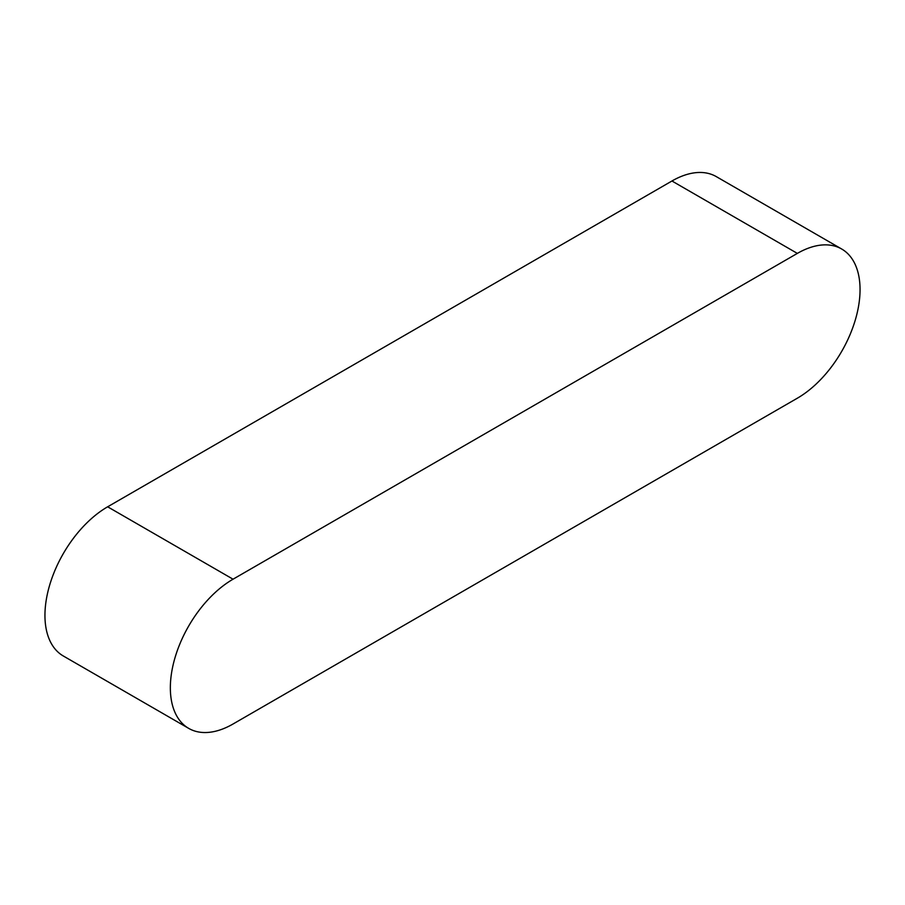 <?xml version="1.0" encoding="UTF-8"?>
<svg xmlns="http://www.w3.org/2000/svg" width="905" height="905" viewBox="0 0 905 905"><rect width="100%" height="100%" fill="white"/><g stroke="black" fill="none" stroke-linecap="round" stroke-linejoin="round"><path stroke-width="1.36" d="M841.684 249.011L716.285 176.611A88.667 51.2 120 0 0 671.951 181L107.65 506.8A88.667 51.2 120 0 0 49.718 584.935A88.667 51.2 120 0 0 63.316 655.989L188.715 728.389A88.667 51.2 120 0 0 233.049 724L797.35 398.2A88.667 51.2 120 0 0 855.282 320.065A88.667 51.2 120 0 0 841.684 249.011A88.667 51.2 120 0 0 797.35 253.4L233.049 579.2A88.667 51.2 120 0 0 175.118 657.335A88.667 51.2 120 0 0 188.715 728.389M797.35 253.4L671.951 181M233.049 579.2L107.65 506.8"/></g></svg>
